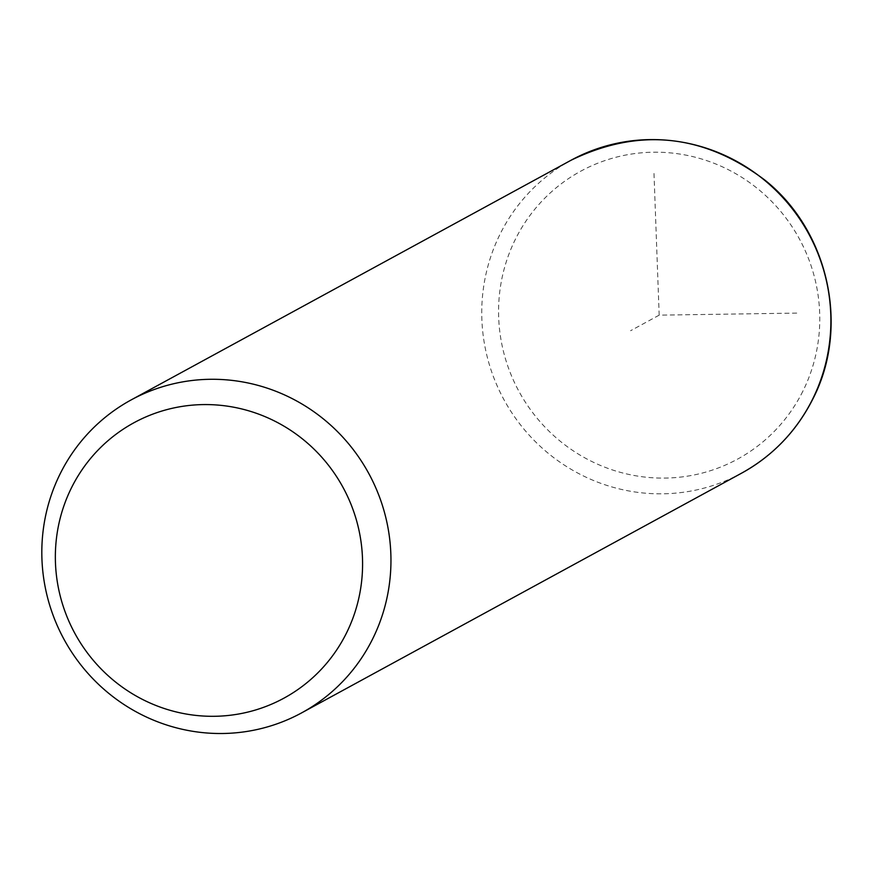 <?xml version="1.0" encoding="UTF-8"?>
<svg xmlns="http://www.w3.org/2000/svg" width="873" height="873" viewBox="0 0 873 873"><rect width="100%" height="100%" fill="white"/><g stroke="black" fill="none" stroke-linecap="round" stroke-linejoin="round"><path stroke-width="0.65" stroke-dasharray="4.37 3.27" d="M653.986 173.465L659.18 315.153L798.74 313.069M659.18 315.153L630.59 330.725M741.57 473.177A178.19 173.487 61.4 0 1 535.836 442.109A178.19 173.487 61.4 0 1 500.109 234.084A178.19 173.487 61.4 0 1 571.062 160.239M802.887 391.159A163.938 159.606 61.4 0 1 587.474 459.285A163.938 159.606 61.4 0 1 515.463 239.137A163.938 159.606 61.4 0 1 730.876 171.01A163.938 159.606 61.4 0 1 802.887 391.159"/><path stroke-width="1.31" d="M60.182 473.766A178.19 173.487 61.4 0 1 131.146 399.921A178.19 173.487 61.4 0 1 336.869 431A178.19 173.487 61.4 0 1 372.596 639.014A178.19 173.487 61.4 0 1 301.643 712.87A178.19 173.487 61.4 0 1 95.91 681.791A178.19 173.487 61.4 0 1 60.182 473.766M71.51 487.734A156.813 152.666 61.4 0 1 277.549 422.565A156.813 152.666 61.4 0 1 346.428 633.143A156.813 152.666 61.4 0 1 140.378 698.313A156.813 152.666 61.4 0 1 71.51 487.734M131.146 399.921L571.062 160.239A178.19 173.487 61.4 0 1 776.795 191.307A178.19 173.487 61.4 0 1 812.523 399.332A178.19 173.487 61.4 0 1 741.57 473.177L301.643 712.87M571.062 160.239C638.872 127.349 703.474 133.962 764.868 180.089C828.815 230.854 850.029 327.495 812.796 399.07C796.558 431.175 772.812 455.87 741.57 473.177"/></g></svg>
